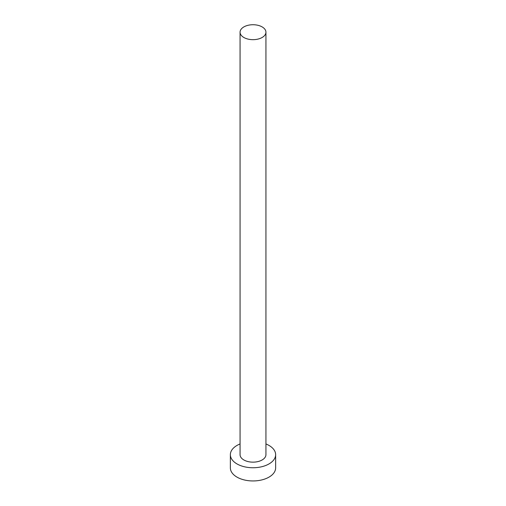 <?xml version="1.0" encoding="UTF-8"?>
<svg xmlns="http://www.w3.org/2000/svg" width="506" height="506" viewBox="0 0 506 506"><rect width="100%" height="100%" fill="white"/><g stroke="black" fill="none" stroke-linecap="round" stroke-linejoin="round"><path stroke-width="0.76" d="M243.854 37.482A12.935 7.47 0 0 0 257.952 39.101A12.935 7.47 0 0 0 265.935 32.201A12.935 7.47 0 0 0 262.146 26.919A12.935 7.47 0 0 0 248.048 25.3A12.935 7.47 0 0 0 240.065 32.201A12.935 7.47 0 0 0 243.854 37.482M240.065 32.201L240.065 454.679A12.935 7.47 0 0 0 243.854 459.96A12.935 7.47 0 0 0 257.952 461.58A12.935 7.47 0 0 0 265.935 454.679L265.935 32.201M240.065 443.952A22.637 13.067 0 0 0 230.363 454.679A22.637 13.067 0 0 0 236.991 463.92A22.637 13.067 0 0 0 261.665 466.753A22.637 13.067 0 0 0 275.637 454.679A22.637 13.067 0 0 0 269.009 445.438A22.637 13.067 0 0 0 265.935 443.952M230.363 454.679L230.363 467.879A22.637 13.067 0 0 0 236.991 477.12A22.637 13.067 0 0 0 261.665 479.954A22.637 13.067 0 0 0 275.637 467.879L275.637 454.679"/></g></svg>
